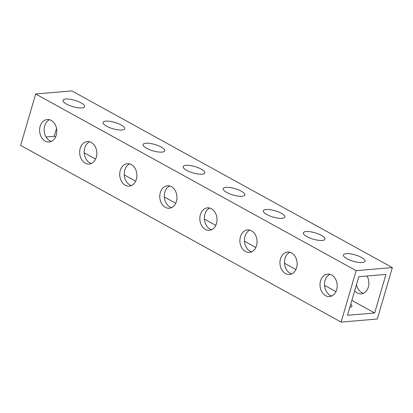 <?xml version="1.0" encoding="UTF-8"?>
<svg xmlns="http://www.w3.org/2000/svg" width="413" height="413" viewBox="0 0 413 413"><rect width="100%" height="100%" fill="white"/><g stroke="black" fill="none" stroke-linecap="round" stroke-linejoin="round"><path stroke-width="0.62" d="M349.811 307.437A11.265 3.309 16.3 0 0 351.876 306.245A11.265 3.309 16.3 0 0 350.776 304.128M106.595 126.197A11.265 3.309 16.3 0 0 117.85 129.827A11.265 3.309 16.3 0 0 124.685 128.737A11.265 3.309 16.3 0 0 121.148 124.958A11.265 3.309 16.3 0 0 109.899 121.324A11.265 3.309 16.3 0 0 103.059 122.413A11.265 3.309 16.3 0 0 106.595 126.197M146.656 148.282A11.265 3.309 16.3 0 0 157.905 151.912A11.265 3.309 16.3 0 0 164.746 150.822A11.265 3.309 16.3 0 0 161.209 147.043A11.265 3.309 16.3 0 0 149.955 143.409A11.265 3.309 16.3 0 0 143.12 144.498A11.265 3.309 16.3 0 0 146.656 148.282M186.712 170.368A11.265 3.309 16.3 0 0 197.966 173.997A11.265 3.309 16.3 0 0 204.802 172.908A11.265 3.309 16.3 0 0 201.265 169.129A11.265 3.309 16.3 0 0 190.011 165.494A11.265 3.309 16.3 0 0 183.176 166.584A11.265 3.309 16.3 0 0 186.712 170.368M226.768 192.453A11.265 3.309 16.3 0 0 238.022 196.082A11.265 3.309 16.3 0 0 244.857 194.993A11.265 3.309 16.3 0 0 241.326 191.214A11.265 3.309 16.3 0 0 230.072 187.579A11.265 3.309 16.3 0 0 223.237 188.669A11.265 3.309 16.3 0 0 226.768 192.453M266.829 214.538A11.265 3.309 16.3 0 0 278.083 218.167A11.265 3.309 16.3 0 0 284.918 217.078A11.265 3.309 16.3 0 0 281.382 213.299A11.265 3.309 16.3 0 0 270.128 209.665A11.265 3.309 16.3 0 0 263.293 210.754A11.265 3.309 16.3 0 0 266.829 214.538M306.885 236.623A11.265 3.309 16.3 0 0 318.139 240.258A11.265 3.309 16.3 0 0 324.974 239.163A11.265 3.309 16.3 0 0 321.438 235.384A11.265 3.309 16.3 0 0 310.184 231.75A11.265 3.309 16.3 0 0 303.349 232.844A11.265 3.309 16.3 0 0 306.885 236.623M346.941 258.708A11.265 3.309 16.3 0 0 358.195 262.343A11.265 3.309 16.3 0 0 365.03 261.253A11.265 3.309 16.3 0 0 361.499 257.469A11.265 3.309 16.3 0 0 350.245 253.84A11.265 3.309 16.3 0 0 343.41 254.929A11.265 3.309 16.3 0 0 346.941 258.708M66.539 104.107A11.265 3.309 16.3 0 0 77.794 107.741A11.265 3.309 16.3 0 0 84.629 106.652A11.265 3.309 16.3 0 0 81.093 102.873A11.265 3.309 16.3 0 0 69.838 99.239A11.265 3.309 16.3 0 0 63.003 100.328A11.265 3.309 16.3 0 0 66.539 104.107M91.438 163.46A11.265 8.58 85.1 0 1 84.727 148.004A11.265 8.58 85.1 0 1 89.595 141.809M96.306 157.265A11.265 8.58 85.1 0 1 89.208 164.049A11.265 8.58 85.1 0 1 80.205 148.386A11.265 8.58 85.1 0 1 87.298 141.602A11.265 8.58 85.1 0 1 96.306 157.265M131.494 185.545A11.265 8.58 85.1 0 1 124.788 170.089A11.265 8.58 85.1 0 1 129.656 163.894M136.362 179.35A11.265 8.58 85.1 0 1 129.269 186.139A11.265 8.58 85.1 0 1 120.26 170.471A11.265 8.58 85.1 0 1 127.359 163.687A11.265 8.58 85.1 0 1 136.362 179.35M171.555 207.631A11.265 8.58 85.1 0 1 164.844 192.174A11.265 8.58 85.1 0 1 169.712 185.979M176.423 201.436A11.265 8.58 85.1 0 1 169.325 208.224A11.265 8.58 85.1 0 1 160.316 192.556A11.265 8.58 85.1 0 1 167.415 185.773A11.265 8.58 85.1 0 1 176.423 201.436M211.611 229.716A11.265 8.58 85.1 0 1 204.9 214.259A11.265 8.58 85.1 0 1 209.768 208.064M216.479 223.521A11.265 8.58 85.1 0 1 209.381 230.309A11.265 8.58 85.1 0 1 200.377 214.641A11.265 8.58 85.1 0 1 207.471 207.858A11.265 8.58 85.1 0 1 216.479 223.521M251.667 251.801A11.265 8.58 85.1 0 1 244.961 236.344A11.265 8.58 85.1 0 1 249.829 230.149M256.535 245.606A11.265 8.58 85.1 0 1 249.442 252.395A11.265 8.58 85.1 0 1 240.433 236.732A11.265 8.58 85.1 0 1 247.532 229.943A11.265 8.58 85.1 0 1 256.535 245.606M291.728 273.886A11.265 8.58 85.1 0 1 285.016 258.43A11.265 8.58 85.1 0 1 289.885 252.235M296.596 267.691A11.265 8.58 85.1 0 1 289.498 274.48A11.265 8.58 85.1 0 1 280.489 258.817A11.265 8.58 85.1 0 1 287.587 252.028A11.265 8.58 85.1 0 1 296.596 267.691M331.784 295.971A11.265 8.58 85.1 0 1 325.072 280.515A11.265 8.58 85.1 0 1 329.941 274.325M336.652 289.781A11.265 8.58 85.1 0 1 329.553 296.565A11.265 8.58 85.1 0 1 320.55 280.902A11.265 8.58 85.1 0 1 327.643 274.113A11.265 8.58 85.1 0 1 336.652 289.781M363.461 293.276A11.265 8.58 85.1 0 1 356.486 284.609M354.669 290.819A11.265 8.58 -94.9 0 0 361.23 293.87A11.265 8.58 -94.9 0 0 368.329 287.081A11.265 8.58 -94.9 0 0 366.981 276.018M51.382 141.37A11.265 8.58 85.1 0 1 44.671 125.919A11.265 8.58 85.1 0 1 49.539 119.724M56.251 135.18A11.265 8.58 85.1 0 1 49.152 141.964A11.265 8.58 85.1 0 1 40.144 126.301A11.265 8.58 85.1 0 1 47.242 119.517A11.265 8.58 85.1 0 1 56.251 135.18M341.112 322.094L20.65 145.407L35.688 93.988L71.888 90.906L392.35 267.593L377.312 319.012L341.112 322.094L356.145 270.67L392.35 267.593M56.514 128.391L54.206 136.285L46.019 136.982M385.943 274.402L374.668 312.971L347.514 315.279L358.794 276.715L385.943 274.402M35.688 93.988L356.145 270.67M54.206 136.285L55.548 137.023M84.206 152.825L95.604 159.108M124.267 174.911L135.66 181.193M164.322 196.996L175.721 203.279M204.378 219.081L215.777 225.364M244.439 241.166L255.833 247.454M284.495 263.257L295.894 269.539M324.556 285.342L335.95 291.624M351.866 300.401L374.668 312.971"/></g></svg>
